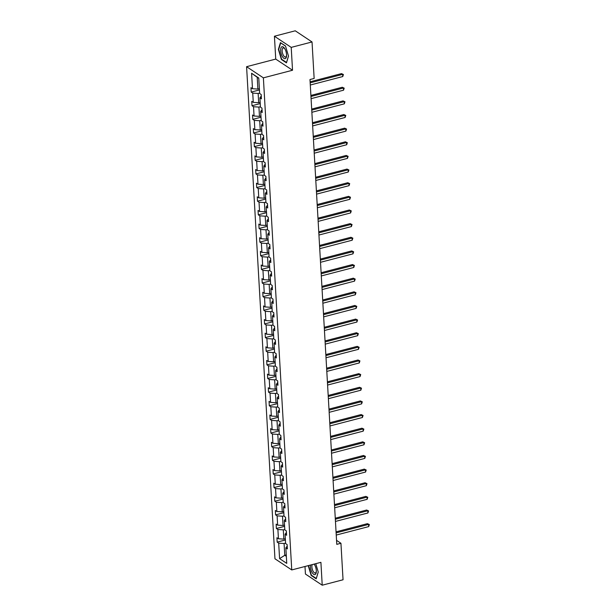 <?xml version="1.0" encoding="UTF-8"?>
<svg xmlns="http://www.w3.org/2000/svg" width="616" height="616" viewBox="0 0 616 616"><rect width="100%" height="100%" fill="white"/><g stroke="black" fill="none" stroke-linecap="round" stroke-linejoin="round"><path stroke-width="0.92" d="M304.997 566.489L305.436 574.043L322.222 585.2L343.05 579.772L340.941 543.274L336.544 540.355M246.585 66.69L274.959 558.789L291.753 569.939L263.379 77.847L246.585 66.69L275.737 59.09L292.531 70.239L291.214 47.386L274.42 36.228L275.737 59.09M274.42 36.228L295.249 30.8L312.035 41.957L291.214 47.386M285.578 543.104L284.091 543.497L284.769 555.301L279.579 558.62L278.686 543.143L277.169 542.134L285.4 539.986M286.263 554.908L284.769 555.301L286.34 556.34M284.091 543.497L278.686 543.143M284.792 529.467L283.306 529.86L283.837 539.123L278.432 538.769L276.915 537.76L277.169 542.134M278.432 538.769L277.901 529.506L276.376 528.497L284.615 526.349M284.007 515.831L282.521 516.223L283.052 525.487L277.647 525.132L276.13 524.124L276.376 528.497M277.647 525.132L277.115 515.869L275.591 514.861L283.83 512.712M283.221 502.194L281.735 502.587L282.267 511.85L276.861 511.496L275.344 510.487L275.591 514.861M276.861 511.496L276.33 502.233L274.805 501.216L283.044 499.075M282.436 488.557L280.942 488.942L281.481 498.213L276.076 497.859L274.551 496.85L274.805 501.216M276.076 497.859L275.545 488.588L274.02 487.579L282.251 485.431M281.651 474.921L280.157 475.306L280.696 484.576L275.29 484.222L273.766 483.213L274.02 487.579M275.29 484.222L274.751 474.951L273.235 473.943L281.466 471.794M280.865 461.284L279.371 461.669L279.91 470.94L274.505 470.585L272.98 469.569L273.235 473.943M274.505 470.585L273.966 461.315L272.449 460.306L280.68 458.158M280.072 447.647L278.586 448.032L279.117 457.295L273.72 456.941L272.195 455.932L272.449 460.306M273.72 456.941L273.181 447.678L271.664 446.669L279.895 444.521M279.287 434.003L277.801 434.395L278.332 443.659L272.926 443.304L271.41 442.296L271.664 446.669M272.926 443.304L272.395 434.041L270.878 433.033L279.11 430.884M278.501 420.366L277.015 420.759L277.546 430.022L272.141 429.668L270.624 428.659L270.878 433.033M272.141 429.668L271.61 420.405L270.085 419.396L278.324 417.248M277.716 406.729L276.23 407.122L276.761 416.385L271.356 416.031L269.839 415.022L270.085 419.396M271.356 416.031L270.824 406.768L269.3 405.752L277.539 403.611M276.93 393.093L275.444 393.478L275.976 402.748L270.57 402.394L269.053 401.386L269.3 405.752M270.57 402.394L270.039 393.124L268.514 392.115L276.753 389.966M276.145 379.456L274.651 379.841L275.19 389.112L269.785 388.758L268.26 387.749L268.514 392.115M269.785 388.758L269.254 379.487L267.729 378.478L275.96 376.33M275.36 365.819L273.866 366.204L274.405 375.475L269 375.121L267.475 374.105L267.729 378.478M269 375.121L268.46 365.85L266.944 364.841L275.175 362.693M274.574 352.183L273.08 352.568L273.62 361.831L268.214 361.476L266.69 360.468L266.944 364.841M268.214 361.476L267.675 352.213L266.158 351.205L274.389 349.056M273.781 338.538L272.295 338.931L272.826 348.194L267.429 347.84L265.904 346.831L266.158 351.205M267.429 347.84L266.89 338.577L265.373 337.568L273.604 335.42M272.996 324.901L271.51 325.294L272.041 334.557L266.636 334.203L265.119 333.194L265.373 337.568M266.636 334.203L266.104 324.94L264.587 323.931L272.819 321.783M272.21 311.265L270.724 311.658L271.256 320.921L265.85 320.566L264.333 319.558L264.587 323.931M265.85 320.566L265.319 311.303L263.794 310.287L272.033 308.146M271.425 297.628L269.939 298.013L270.47 307.284L265.065 306.93L263.548 305.921L263.794 310.287M265.065 306.93L264.534 297.659L263.009 296.65L271.248 294.502M270.64 283.991L269.154 284.376L269.685 293.647L264.279 293.293L262.762 292.284L263.009 296.65M264.279 293.293L263.748 284.022L262.224 283.014L270.463 280.865M269.854 270.355L268.36 270.74L268.899 280.01L263.494 279.656L261.969 278.64L262.224 283.014M263.494 279.656L262.963 270.385L261.438 269.377L269.669 267.228M269.069 256.718L267.575 257.103L268.114 266.366L262.709 266.012L261.184 265.003L261.438 269.377M262.709 266.012L262.17 256.749L260.653 255.74L268.884 253.592M268.283 243.074L266.79 243.466L267.329 252.729L261.923 252.375L260.399 251.367L260.653 255.74M261.923 252.375L261.384 243.112L259.867 242.103L268.099 239.955M267.498 229.437L266.004 229.83L266.536 239.093L261.138 238.739L259.613 237.73L259.867 242.103M261.138 238.739L260.599 229.475L259.082 228.467L267.313 226.318M266.705 215.8L265.219 216.193L265.75 225.456L260.345 225.102L258.828 224.093L259.082 228.467M260.345 225.102L259.813 215.839L258.296 214.822L266.528 212.682M265.92 202.164L264.433 202.549L264.965 211.819L259.559 211.465L258.042 210.456L258.296 214.822M259.559 211.465L259.028 202.194L257.503 201.186L265.742 199.045M265.134 188.527L263.648 188.912L264.179 198.183L258.774 197.828L257.257 196.82L257.503 201.186M258.774 197.828L258.243 188.558L256.718 187.549L264.957 185.401M264.349 174.89L262.863 175.275L263.394 184.546L257.988 184.192L256.472 183.183L256.718 187.549M257.988 184.192L257.457 174.921L255.933 173.912L264.172 171.764M263.563 161.253L262.07 161.638L262.608 170.909L257.203 170.555L255.679 169.539L255.933 173.912M257.203 170.555L256.672 161.284L255.147 160.276L263.386 158.127M262.778 147.609L261.284 148.002L261.823 157.265L256.418 156.911L254.893 155.902L255.147 160.276M256.418 156.911L255.879 147.648L254.362 146.639L262.593 144.49M261.993 133.972L260.499 134.365L261.038 143.628L255.632 143.274L254.108 142.265L254.362 146.639M255.632 143.274L255.093 134.011L253.576 133.002L261.808 130.854M261.207 120.336L259.713 120.728L260.245 129.991L254.847 129.637L253.322 128.629L253.576 133.002M254.847 129.637L254.308 120.374L252.791 119.358L261.022 117.217M260.414 106.699L258.928 107.084L259.459 116.355L254.054 116.001L252.537 114.992L252.791 119.358M254.054 116.001L253.523 106.737L252.006 105.721L260.237 103.58M259.629 93.062L258.142 93.447L258.674 102.718L253.268 102.364L251.751 101.355L252.006 105.721M253.268 102.364L252.737 93.093L251.213 92.084L259.452 89.936M258.782 78.324L257.211 77.277L257.888 89.081L252.483 88.727L250.966 87.718L251.213 92.084M252.483 88.727L251.59 73.25L258.766 78.016L259.652 93.486L261.176 94.494L261.43 98.868L259.906 97.859L260.445 107.122L261.962 108.139L262.216 112.505L260.691 111.496L261.23 120.767L262.747 121.776L263.001 126.141L261.477 125.133L262.016 134.404L263.533 135.412L263.787 139.778L262.27 138.769L262.801 148.04L264.318 149.049L264.572 153.423L263.055 152.406L263.586 161.677L265.111 162.686L265.357 167.059L263.84 166.05L264.372 175.314L265.896 176.322L266.143 180.696L264.626 179.687L265.157 188.95L266.682 189.959L266.936 194.333L265.411 193.324L265.943 202.587L267.467 203.603L267.721 207.969L266.197 206.961L266.736 216.224L268.253 217.24L268.507 221.606L266.982 220.597L267.521 229.868L269.038 230.877L269.292 235.243L267.767 234.234L268.306 243.505L269.823 244.514L270.077 248.887L268.561 247.871L269.092 257.142L270.609 258.15L270.863 262.524L269.346 261.515L269.877 270.778L271.402 271.787L271.648 276.161L270.131 275.152L270.663 284.415L272.187 285.424L272.434 289.797L270.917 288.788L271.448 298.052L272.973 299.06L273.219 303.434L271.702 302.425L272.233 311.688L273.758 312.705L274.012 317.071L272.488 316.062L273.027 325.333L274.543 326.341L274.798 330.707L273.273 329.699L273.812 338.969L275.329 339.978L275.583 344.352L274.058 343.335L274.597 352.606L276.114 353.615L276.368 357.988L274.851 356.98L275.383 366.243L276.9 367.252L277.154 371.625L275.637 370.616L276.168 379.88L277.693 380.888L277.939 385.262L276.422 384.253L276.954 393.516L278.478 394.525L278.725 398.898L277.208 397.89L277.739 407.153L279.264 408.169L279.51 412.535L277.993 411.527L278.524 420.797L280.049 421.806L280.303 426.172L278.779 425.163L279.317 434.434L280.834 435.443L281.089 439.816L279.564 438.8L280.103 448.071L281.62 449.079L281.874 453.453L280.349 452.444L280.888 461.707L282.405 462.716L282.659 467.09L281.142 466.081L281.674 475.344L283.191 476.353L283.445 480.726L281.928 479.718L282.459 488.981L283.976 489.99L284.23 494.363L282.713 493.354L283.245 502.618L284.769 503.634L285.015 508L283.499 506.991L284.03 516.262L285.555 517.271L285.801 521.637L284.284 520.628L284.815 529.899L286.34 530.907L286.594 535.281L285.069 534.264L285.608 543.535L287.125 544.544L287.379 548.918L285.855 547.901L286.748 563.378L279.579 558.62M312.035 41.957L314.145 78.455L309.979 79.541L336.775 544.359L340.941 543.274M286.425 532.417L285.069 534.264M285.331 538.738L283.837 539.123M283.306 529.86L277.901 529.506M285.639 518.772L284.284 520.628M284.538 525.102L283.052 525.487M282.521 516.223L277.115 515.869M284.854 505.135L283.499 506.991M283.753 511.465L282.267 511.85M281.735 502.587L276.33 502.233M284.068 491.499L282.713 493.354M282.967 497.82L281.481 498.213M280.942 488.942L275.545 488.588M283.283 477.862L281.928 479.718M282.182 484.184L280.696 484.576M280.157 475.306L274.751 474.951M282.498 464.225L281.142 466.081M281.397 470.547L279.91 470.94M279.371 461.669L273.966 461.315M281.704 450.589L280.349 452.444M280.611 456.91L279.117 457.295M278.586 448.032L273.181 447.678M280.919 436.952L279.564 438.8M279.826 443.274L278.332 443.659M277.801 434.395L272.395 434.041M280.134 423.308L278.779 425.163M279.04 429.637L277.546 430.022M277.015 420.759L271.61 420.405M279.348 409.671L277.993 411.527M278.255 416L276.761 416.385M276.23 407.122L270.824 406.768M278.563 396.034L277.208 397.89M277.462 402.356L275.976 402.748M275.444 393.478L270.039 393.124M277.778 382.397L276.422 384.253M276.676 388.719L275.19 389.112M274.651 379.841L269.254 379.487M276.992 368.761L275.637 370.616M275.891 375.082L274.405 375.475M273.866 366.204L268.46 365.85M276.207 355.124L274.851 356.98M275.106 361.446L273.62 361.831M273.08 352.568L267.675 352.213M275.414 341.487L274.058 343.335M274.32 347.809L272.826 348.194M272.295 338.931L266.89 338.577M274.628 327.843L273.273 329.699M273.535 334.172L272.041 334.557M271.51 325.294L266.104 324.94M273.843 314.206L272.488 316.062M272.749 320.536L271.256 320.921M270.724 311.658L265.319 311.303M273.057 300.57L271.702 302.425M271.964 306.891L270.47 307.284M269.939 298.013L264.534 297.659M272.272 286.933L270.917 288.788M271.171 293.255L269.685 293.647M269.154 284.376L263.748 284.022M271.487 273.296L270.131 275.152M270.385 279.618L268.899 280.01M268.36 270.74L262.963 270.385M270.701 259.659L269.346 261.515M269.6 265.981L268.114 266.366M267.575 257.103L262.17 256.749M269.916 246.023L268.561 247.871M268.815 252.344L267.329 252.729M266.79 243.466L261.384 243.112M269.123 232.386L267.767 234.234M268.029 238.708L266.536 239.093M266.004 229.83L260.599 229.475M268.337 218.742L266.982 220.597M267.244 225.071L265.75 225.456M265.219 216.193L259.813 215.839M267.552 205.105L266.197 206.961M266.459 211.427L264.965 211.819M264.433 202.549L259.028 202.194M266.767 191.468L265.411 193.324M265.673 197.79L264.179 198.183M263.648 188.912L258.243 188.558M265.981 177.832L264.626 179.687M264.88 184.153L263.394 184.546M262.863 175.275L257.457 174.921M265.196 164.195L263.84 166.05M264.095 170.517L262.608 170.909M262.07 161.638L256.672 161.284M264.41 150.558L263.055 152.406M263.309 156.88L261.823 157.265M261.284 148.002L255.879 147.648M263.625 136.921L262.27 138.769M262.524 143.243L261.038 143.628M260.499 134.365L255.093 134.011M262.832 123.277L261.477 125.133M261.738 129.606L260.245 129.991M259.713 120.728L254.308 120.374M262.046 109.64L260.691 111.496M260.953 115.97L259.459 116.355M258.928 107.084L253.523 106.737M261.261 96.004L259.906 97.859M260.168 102.325L258.674 102.718M258.142 93.447L252.737 93.093M322.222 585.2L320.905 562.339L291.753 569.939M292.531 70.239L263.379 77.847M259.382 88.689L257.888 89.081M257.211 77.277L251.59 73.25M287.21 546.053L285.855 547.901M286.463 62.847L288.504 56.094L285.493 45.977L280.434 42.62L278.394 49.372L281.404 59.49L286.463 62.847M308.231 565.642L311.157 575.452L316.216 578.809L318.256 572.056L315.762 563.678M281.843 59.375L281.404 59.49M311.596 575.336L311.157 575.452M310.164 82.837L342.635 74.367L342.758 76.553L310.295 85.016M310.11 81.797L341.495 73.62L343.412 74.521L342.758 76.553M341.495 73.62L343.412 74.521M310.957 96.473L343.42 88.011L343.543 90.19L311.08 98.66M310.895 95.442L342.28 87.256L344.198 88.157L343.543 90.19M342.28 87.256L344.198 88.157M311.742 110.11L344.205 101.648L344.329 103.834L311.865 112.297M311.681 109.078L343.074 100.893L344.983 101.794L344.329 103.834M343.074 100.893L344.983 101.794M284.808 48.749A6.175 2.61 -104.6 0 0 284.738 48.641A6.175 2.61 -104.6 0 0 280.881 48.202A6.175 2.61 -104.6 0 0 282.421 56.633A6.175 2.61 -104.6 0 0 286.571 55.679A6.175 2.61 -104.6 0 0 284.808 48.749M284.992 49.08A4.674 1.979 -104.6 0 0 283.198 47.971A4.674 1.979 -104.6 0 0 282.136 50.835A4.674 1.979 -104.6 0 0 283.476 55.478A4.674 1.979 -104.6 0 0 285.555 57.018A4.674 1.979 -104.6 0 0 286.579 55.171M286.571 62.478L281.635 59.236L278.717 49.434L280.696 42.889L285.524 46.1M288.488 56.033L286.532 62.493M310.456 565.065A6.175 2.61 -104.6 0 0 312.173 572.595A6.175 2.61 -104.6 0 0 316.324 571.64A6.175 2.61 -104.6 0 0 314.553 564.71A6.175 2.61 -104.6 0 0 314.491 564.602A6.175 2.61 -104.6 0 0 314.152 564.102M314.745 565.041A4.674 1.979 -104.6 0 0 313.898 564.164M312.227 564.602A4.674 1.979 -104.6 0 0 313.221 571.44A4.674 1.979 -104.6 0 0 315.3 572.98A4.674 1.979 -104.6 0 0 316.331 571.132M316.324 578.447L311.388 575.198L308.516 565.573M318.241 571.995L316.285 578.455M312.528 123.747L344.991 115.284L345.114 117.471L312.651 125.934M312.466 122.715L343.859 114.53L345.769 115.431L345.114 117.471M343.859 114.53L345.769 115.431M313.313 137.383L345.776 128.921L345.907 131.108L313.436 139.57M313.251 136.352L344.644 128.166L346.562 129.067L345.907 131.108M344.644 128.166L346.562 129.067M314.098 151.02L346.562 142.558L346.692 144.745L314.222 153.207M314.037 149.988L345.43 141.803L347.347 142.704L346.692 144.745M345.43 141.803L347.347 142.704M314.884 164.657L347.347 156.195L347.478 158.381L315.015 166.844M314.822 163.625L346.215 155.44L348.132 156.341L347.478 158.381M346.215 155.44L348.132 156.341M315.669 178.301L348.14 169.831L348.263 172.018L315.8 180.48M315.615 177.262L347 169.084L348.918 169.985L348.263 172.018M347 169.084L348.918 169.985M316.455 191.938L348.925 183.476L349.049 185.655L316.585 194.125M316.401 190.898L347.786 182.721L349.703 183.622L349.049 185.655M347.786 182.721L349.703 183.622M317.248 205.575L349.711 197.112L349.834 199.291L317.371 207.761M317.186 204.543L348.571 196.358L350.489 197.259L349.834 199.291M348.571 196.358L350.489 197.259M318.033 219.211L350.496 210.749L350.62 212.936L318.156 221.398M317.971 218.18L349.364 209.994L351.274 210.895L350.62 212.936M349.364 209.994L351.274 210.895M318.819 232.848L351.282 224.386L351.405 226.573L318.942 235.035M318.757 231.816L350.15 223.631L352.059 224.532L351.405 226.573M350.15 223.631L352.059 224.532M319.604 246.485L352.067 238.022L352.198 240.209L319.727 248.672M319.542 245.453L350.935 237.268L352.853 238.169L352.198 240.209M350.935 237.268L352.853 238.169M320.389 260.121L352.853 251.659L352.983 253.846L320.512 262.308M320.328 259.09L351.721 250.905L353.638 251.805L352.983 253.846M351.721 250.905L353.638 251.805M321.175 273.766L353.638 265.296L353.769 267.483L321.306 275.945M321.113 272.726L352.506 264.541L354.423 265.442L353.769 267.483M352.506 264.541L354.423 265.442M321.96 287.403L354.431 278.933L354.554 281.119L322.091 289.589M321.906 286.363L353.291 278.186L355.209 279.087L354.554 281.119M353.291 278.186L355.209 279.087M322.745 301.039L355.216 292.577L355.34 294.756L322.876 303.226M322.692 300.007L354.077 291.822L355.994 292.723L355.34 294.756M354.077 291.822L355.994 292.723M323.539 314.676L356.002 306.214L356.125 308.4L323.662 316.863M323.477 313.644L354.862 305.459L356.78 306.36L356.125 308.4M354.862 305.459L356.78 306.36M324.324 328.313L356.787 319.85L356.91 322.037L324.447 330.499M324.262 327.281L355.655 319.096L357.565 319.997L356.91 322.037M355.655 319.096L357.565 319.997M325.109 341.949L357.573 333.487L357.696 335.674L325.233 344.136M325.048 340.918L356.441 332.732L358.35 333.633L357.696 335.674M356.441 332.732L358.35 333.633M325.895 355.586L358.358 347.124L358.489 349.31L326.018 357.773M325.833 354.554L357.226 346.369L359.136 347.27L358.489 349.31M357.226 346.369L359.136 347.27M326.68 369.23L359.143 360.76L359.274 362.947L326.803 371.41M326.619 368.191L358.012 360.006L359.929 360.907L359.274 362.947M358.012 360.006L359.929 360.907M327.466 382.867L359.929 374.397L360.06 376.584L327.596 385.054M327.404 381.828L358.797 373.65L360.714 374.551L360.06 376.584M358.797 373.65L360.714 374.551M328.251 396.504L360.722 388.041L360.845 390.221L328.382 398.691M328.197 395.472L359.582 387.287L361.5 388.188L360.845 390.221M359.582 387.287L361.5 388.188M329.036 410.14L361.507 401.678L361.63 403.865L329.167 412.327M328.983 409.109L360.368 400.924L362.285 401.825L361.63 403.865M360.368 400.924L362.285 401.825M329.83 423.777L362.293 415.315L362.416 417.502L329.953 425.964M329.768 422.745L361.153 414.56L363.07 415.461L362.416 417.502M361.153 414.56L363.07 415.461M330.615 437.414L363.078 428.952L363.201 431.138L330.738 439.601M330.553 436.382L361.946 428.197L363.856 429.098L363.201 431.138M361.946 428.197L363.856 429.098M331.4 451.051L363.864 442.588L363.987 444.775L331.524 453.237M331.339 450.019L362.732 441.834L364.641 442.735L363.987 444.775M362.732 441.834L364.641 442.735M332.186 464.695L364.649 456.225L364.78 458.412L332.309 466.874M332.124 463.656L363.517 455.47L365.427 456.371L364.78 458.412M363.517 455.47L365.427 456.371M332.971 478.332L365.434 469.862L365.565 472.048L333.094 480.518M332.91 477.292L364.302 469.115L366.22 470.016L365.565 472.048M364.302 469.115L366.22 470.016M333.757 491.968L366.22 483.506L366.351 485.685L333.887 494.155M333.695 490.937L365.088 482.752L367.005 483.652L366.351 485.685M365.088 482.752L367.005 483.652M334.542 505.605L367.013 497.143L367.136 499.33L334.673 507.792M334.488 504.573L365.873 496.388L367.791 497.289L367.136 499.33M365.873 496.388L367.791 497.289M335.327 519.242L367.798 510.78L367.921 512.966L335.458 521.429M335.273 518.21L366.659 510.025L368.576 510.926L367.921 512.966M366.659 510.025L368.576 510.926M336.12 532.879L368.584 524.416L368.707 526.603L336.244 535.065M336.059 531.847L367.444 523.662L369.361 524.562L368.707 526.603M367.444 523.662L369.361 524.562"/></g></svg>
